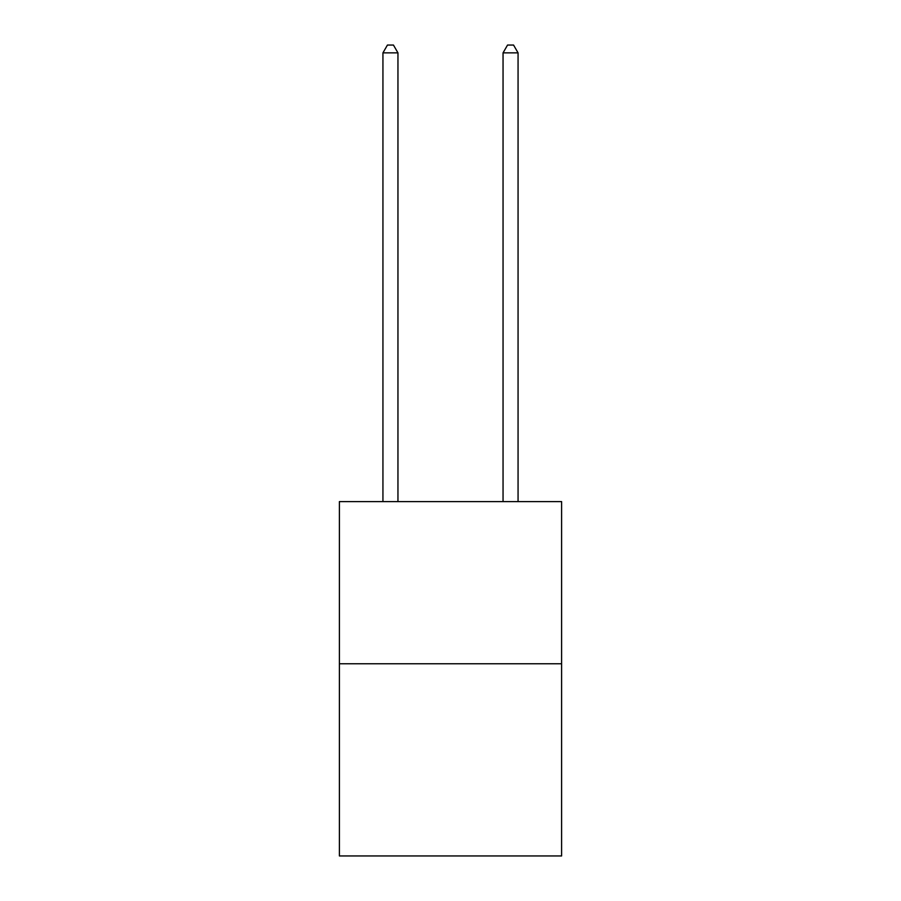 <?xml version="1.0" encoding="UTF-8"?>
<svg xmlns="http://www.w3.org/2000/svg" width="901" height="901" viewBox="0 0 901 901"><rect width="100%" height="100%" fill="white"/><g stroke="black" fill="none" stroke-linecap="round" stroke-linejoin="round"><path stroke-width="1.35" d="M561.605 663.767L561.605 501.609L339.395 501.609L339.395 855.95L561.605 855.95L561.605 663.767L339.395 663.767M397.949 501.609L397.949 52.855L382.936 52.855L382.936 501.609M382.936 52.855L387.441 45.05L393.444 45.05L397.949 52.855M518.064 501.609L518.064 52.855L503.051 52.855L503.051 501.609M503.051 52.855L507.556 45.05L513.559 45.05L518.064 52.855"/></g></svg>
